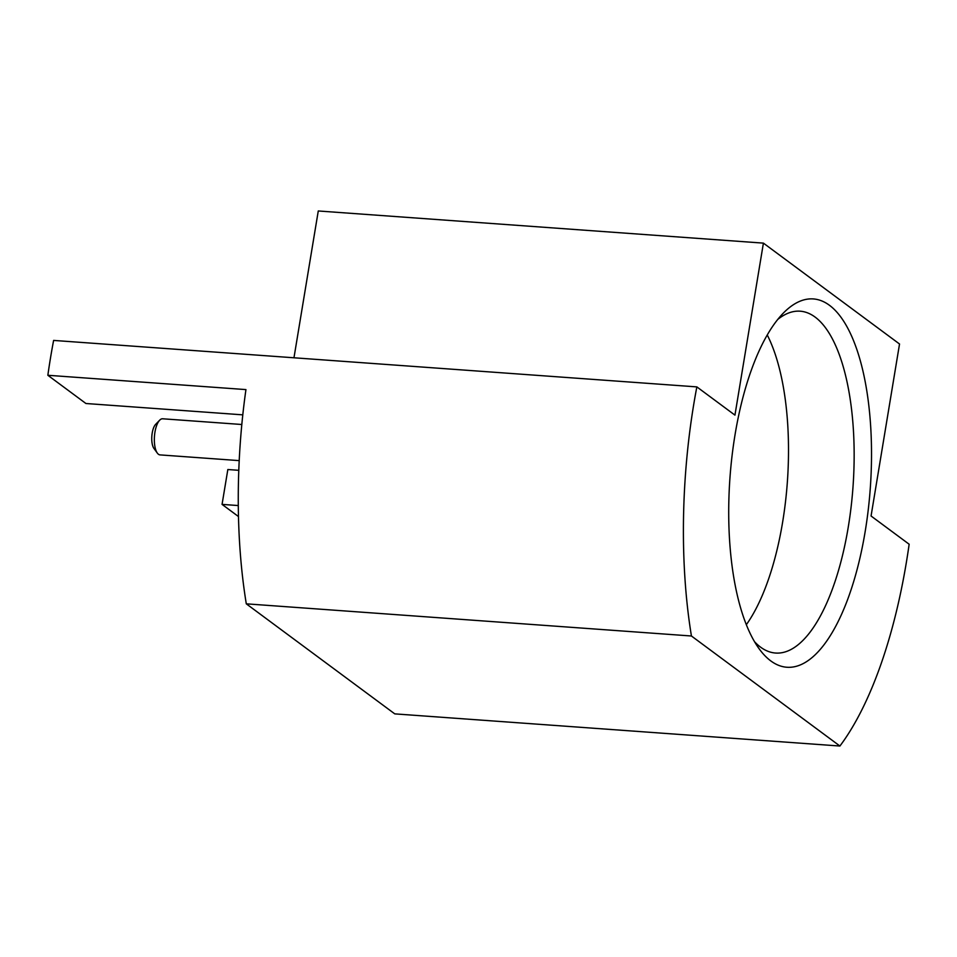 <?xml version="1.0" encoding="UTF-8"?>
<svg xmlns="http://www.w3.org/2000/svg" width="957" height="957" viewBox="0 0 957 957"><rect width="100%" height="100%" fill="white"/><g stroke="black" fill="none" stroke-linecap="round" stroke-linejoin="round"><path stroke-width="1.44" d="M293.966 357.786L318.274 210.971L763.411 243.126L734.94 415.123L696.852 386.891A301.706 114.972 94.1 0 0 691.433 635.998L839.911 746.029A301.706 114.972 94.1 0 0 909.15 544.234L871.061 516.002L899.532 344.006L763.411 243.126M839.911 746.029L394.774 713.874L246.296 603.831L691.433 635.998M696.852 386.891L53.616 340.417A301.706 114.972 94.1 0 0 47.85 375.276L245.937 389.595A301.706 114.972 94.1 0 0 246.296 603.831M238.472 516.553L222.06 504.387L227.838 469.528L238.783 470.318M735.036 434.765A184.641 70.363 94.1 0 0 759.068 648.69A184.641 70.363 94.1 0 0 870.296 488.07A184.641 70.363 94.1 0 0 783.316 313.118A184.641 70.363 94.1 0 0 735.036 434.765M222.06 504.387L238.293 505.559M47.85 375.276L85.939 403.507L242.791 414.848M754.463 641.633A171.363 65.303 94.1 0 0 775.517 653.033A171.363 65.303 94.1 0 0 853.01 486.814A171.363 65.303 94.1 0 0 800.219 311.192A171.363 65.303 94.1 0 0 777.742 319.447M746.316 624.73A171.363 65.303 94.1 0 0 767.251 334.998M241.81 424.501L162.642 418.783A18.099 6.902 94.1 0 0 159.687 420.183A18.099 6.902 94.1 0 0 154.46 436.344A18.099 6.902 94.1 0 0 157.319 453.08A18.099 6.902 94.1 0 0 160.034 454.898L239.202 460.616M157.319 453.08L153.933 448.426A13.278 5.06 -85.9 0 1 151.84 436.153A13.278 5.06 -85.9 0 1 155.68 424.31L159.687 420.183"/></g></svg>
